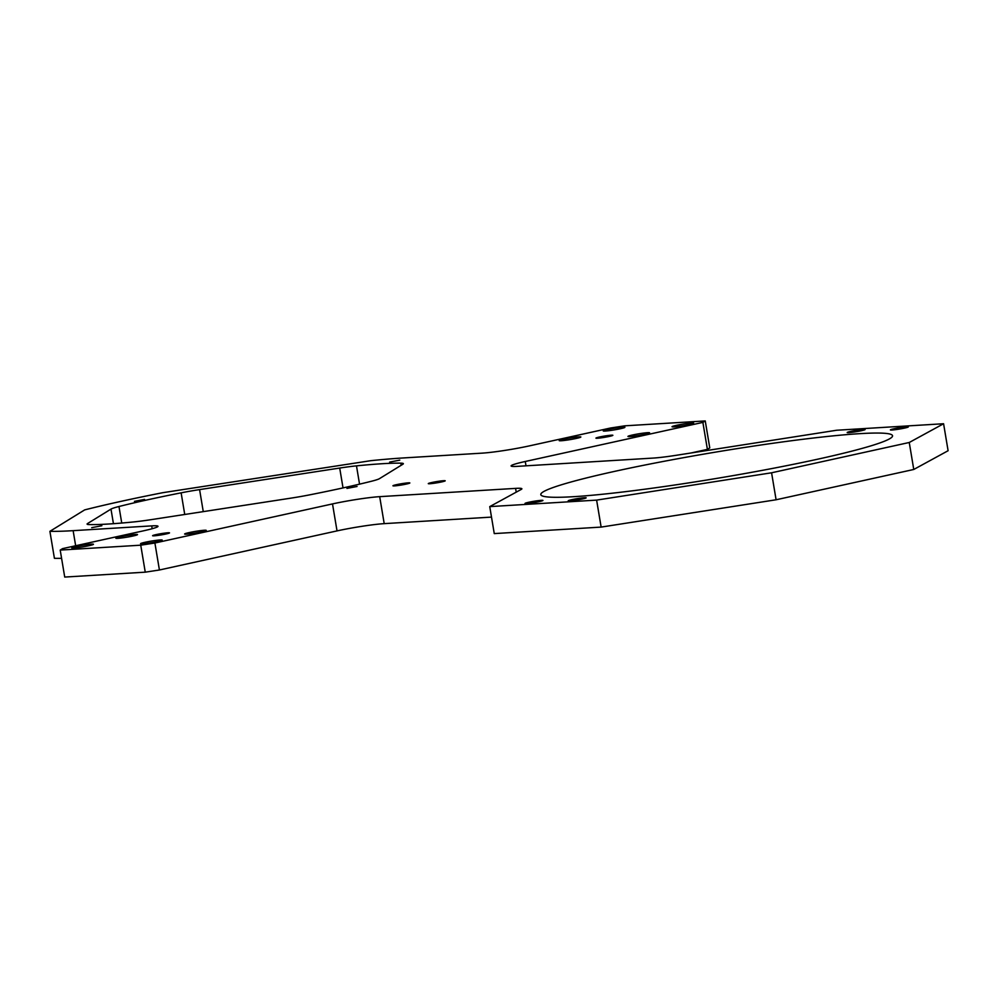 <?xml version="1.0" encoding="UTF-8"?>
<svg xmlns="http://www.w3.org/2000/svg" width="998" height="998" viewBox="0 0 998 998"><rect width="100%" height="100%" fill="white"/><g stroke="black" fill="none" stroke-linecap="round" stroke-linejoin="round"><path stroke-width="1.5" d="M154.179 535.814A8.57 0.624 -9.5 0 0 163.684 534.466A8.57 0.624 -9.5 0 0 169.51 532.882A8.57 0.624 -9.5 0 0 167.938 532.782A8.57 0.624 -9.5 0 0 158.433 534.13A8.57 0.624 -9.5 0 0 152.607 535.714A8.57 0.624 -9.5 0 0 154.179 535.814M597.515 438.234A8.57 0.624 -9.5 0 0 607.021 436.887A8.57 0.624 -9.5 0 0 612.859 435.303A8.57 0.624 -9.5 0 0 611.287 435.203A8.57 0.624 -9.5 0 0 601.769 436.55A8.57 0.624 -9.5 0 0 595.943 438.134A8.57 0.624 -9.5 0 0 597.515 438.234M394.509 485.889A8.57 0.624 -9.5 0 0 404.015 484.541A8.57 0.624 -9.5 0 0 409.841 482.957A8.57 0.624 -9.5 0 0 408.269 482.857A8.57 0.624 -9.5 0 0 398.763 484.205A8.57 0.624 -9.5 0 0 392.938 485.789A8.57 0.624 -9.5 0 0 394.509 485.889M429.864 483.731A8.57 0.624 -9.5 0 0 439.37 482.383A8.57 0.624 -9.5 0 0 445.208 480.799A8.57 0.624 -9.5 0 0 443.636 480.699A8.57 0.624 -9.5 0 0 434.118 482.046A8.57 0.624 -9.5 0 0 428.292 483.631A8.57 0.624 -9.5 0 0 429.864 483.731M91.729 527.668L101.846 525.734L91.729 527.668M346.942 488.409L357.059 486.475L346.942 488.409M389.644 462.086L399.761 460.153L389.644 462.086M134.431 501.345L144.548 499.412L134.431 501.345M356.486 465.866A170.608 12.5 170.5 0 1 382.222 463.721A170.608 12.5 170.5 0 1 400.822 463.159A34.294 2.507 170.5 0 1 403.367 463.671A34.294 2.507 170.5 0 1 402.905 464.207L379.465 478.653A34.294 2.507 170.5 0 1 371.481 481.248A170.608 12.5 170.5 0 1 309.33 494.921A34.294 2.507 170.5 0 1 290.867 498.152L150.748 519.709A34.294 2.507 170.5 0 1 133.969 521.904A170.608 12.5 170.5 0 1 89.633 524.599A34.294 2.507 170.5 0 1 87.088 524.087A34.294 2.507 170.5 0 1 87.55 523.551L110.99 509.105A34.294 2.507 170.5 0 1 118.974 506.51A170.608 12.5 170.5 0 1 181.125 492.837A34.294 2.507 170.5 0 1 199.588 489.606L339.707 468.05A34.294 2.507 170.5 0 1 356.486 465.866L359.542 484.155M848.849 432.633A9.082 0.661 -9.5 0 0 858.929 431.211A9.082 0.661 -9.5 0 0 865.104 429.527A9.082 0.661 -9.5 0 0 863.445 429.427A9.082 0.661 -9.5 0 0 853.365 430.849A9.082 0.661 -9.5 0 0 847.19 432.533A9.082 0.661 -9.5 0 0 848.849 432.633M526.67 503.553A9.082 0.661 -9.5 0 0 536.749 502.131A9.082 0.661 -9.5 0 0 542.937 500.447A9.082 0.661 -9.5 0 0 541.265 500.347A9.082 0.661 -9.5 0 0 531.186 501.769A9.082 0.661 -9.5 0 0 525.01 503.454A9.082 0.661 -9.5 0 0 526.67 503.553M569.883 500.921A9.082 0.661 -9.5 0 0 579.963 499.499A9.082 0.661 -9.5 0 0 586.15 497.815A9.082 0.661 -9.5 0 0 584.479 497.715A9.082 0.661 -9.5 0 0 574.399 499.137A9.082 0.661 -9.5 0 0 568.224 500.821A9.082 0.661 -9.5 0 0 569.883 500.921M892.062 430.001A9.082 0.661 -9.5 0 0 902.142 428.579A9.082 0.661 -9.5 0 0 908.33 426.894A9.082 0.661 -9.5 0 0 906.658 426.795A9.082 0.661 -9.5 0 0 896.578 428.217A9.082 0.661 -9.5 0 0 890.403 429.901A9.082 0.661 -9.5 0 0 892.062 430.001M73.815 548.027A10.978 0.798 -9.5 0 0 85.99 546.305A10.978 0.798 -9.5 0 0 93.45 544.284A10.978 0.798 -9.5 0 0 91.442 544.147A10.978 0.798 -9.5 0 0 79.266 545.881A10.978 0.798 -9.5 0 0 71.806 547.902A10.978 0.798 -9.5 0 0 73.815 548.027M117.876 538.334A10.978 0.798 -9.5 0 0 130.052 536.612A10.978 0.798 -9.5 0 0 137.512 534.579A10.978 0.798 -9.5 0 0 135.491 534.454A10.978 0.798 -9.5 0 0 123.315 536.176A10.978 0.798 -9.5 0 0 115.855 538.209A10.978 0.798 -9.5 0 0 117.876 538.334M186.626 534.142A10.978 0.798 -9.5 0 0 198.802 532.421A10.978 0.798 -9.5 0 0 206.262 530.4A10.978 0.798 -9.5 0 0 204.241 530.262A10.978 0.798 -9.5 0 0 192.078 531.996A10.978 0.798 -9.5 0 0 184.618 534.017A10.978 0.798 -9.5 0 0 186.626 534.142M142.564 543.848A10.978 0.798 -9.5 0 0 154.74 542.126A10.978 0.798 -9.5 0 0 162.2 540.093A10.978 0.798 -9.5 0 0 160.191 539.968A10.978 0.798 -9.5 0 0 148.016 541.689A10.978 0.798 -9.5 0 0 140.556 543.723A10.978 0.798 -9.5 0 0 142.564 543.848M605.275 431.049A10.978 0.798 -9.5 0 0 617.45 429.327A10.978 0.798 -9.5 0 0 624.91 427.294A10.978 0.798 -9.5 0 0 622.889 427.169A10.978 0.798 -9.5 0 0 610.714 428.891A10.978 0.798 -9.5 0 0 603.254 430.924A10.978 0.798 -9.5 0 0 605.275 431.049M561.213 440.742A10.978 0.798 -9.5 0 0 573.388 439.02A10.978 0.798 -9.5 0 0 580.848 436.999A10.978 0.798 -9.5 0 0 578.84 436.862A10.978 0.798 -9.5 0 0 566.664 438.596A10.978 0.798 -9.5 0 0 559.204 440.617A10.978 0.798 -9.5 0 0 561.213 440.742M629.963 436.563A10.978 0.798 -9.5 0 0 642.138 434.841A10.978 0.798 -9.5 0 0 649.598 432.808A10.978 0.798 -9.5 0 0 647.59 432.683A10.978 0.798 -9.5 0 0 635.414 434.404A10.978 0.798 -9.5 0 0 627.954 436.425A10.978 0.798 -9.5 0 0 629.963 436.563M674.024 426.857A10.978 0.798 -9.5 0 0 686.2 425.136A10.978 0.798 -9.5 0 0 693.66 423.115A10.978 0.798 -9.5 0 0 691.651 422.977A10.978 0.798 -9.5 0 0 679.476 424.711A10.978 0.798 -9.5 0 0 672.016 426.732A10.978 0.798 -9.5 0 0 674.024 426.857M859.852 433.656A178.318 13.061 170.5 0 1 892.536 435.739A178.318 13.061 170.5 0 1 771.317 468.661A178.318 13.061 170.5 0 1 573.476 496.692A178.318 13.061 170.5 0 1 540.791 494.609A178.318 13.061 170.5 0 1 662.011 461.687A178.318 13.061 170.5 0 1 859.852 433.656M152.183 528.715L151.708 525.884L73.128 530.662A205.75 15.07 170.5 0 1 49.9 531.335L84.68 509.891A205.75 15.07 170.5 0 1 163.023 492.65L370.919 460.664A205.75 15.07 170.5 0 1 403.566 457.932L482.146 453.142A34.294 2.507 170.5 0 0 529.327 445.894L610.551 428.005L624.711 425.834L705.249 420.931L709.765 447.915L707.395 449.374L690.865 453.017M707.395 449.374L702.879 422.391L525.272 461.488A34.294 2.507 170.5 0 0 511.088 465.941A34.294 2.507 170.5 0 0 517.376 466.353L653.266 458.07A34.294 2.507 170.5 0 0 676.22 455.3L836.711 430.238L943.584 423.738L948.1 450.722L913.769 469.472L776.095 499.773L601.133 527.094L494.26 533.593L489.744 506.61L521.23 489.419A34.294 2.507 170.5 0 0 521.879 488.783A34.294 2.507 170.5 0 0 515.592 488.384L379.689 496.655L384.205 523.638A34.294 2.507 -9.5 0 0 337.025 530.899L159.418 569.995L145.259 572.166L64.72 577.069L60.204 550.085L62.575 548.626L143.812 530.749A34.294 2.507 170.5 0 0 157.996 526.283A34.294 2.507 170.5 0 0 151.708 525.884M491.503 517.101L384.205 523.638M61.589 558.319A205.75 15.07 170.5 0 1 54.416 558.319L49.9 531.335M145.259 572.166L140.743 545.182L60.204 550.085M140.743 545.182L154.902 543.012L159.418 569.995M337.025 530.899L332.509 503.915L154.902 543.012M332.509 503.915A34.294 2.507 170.5 0 1 379.689 496.655M943.584 423.738L909.253 442.488L771.579 472.79L596.617 500.11L489.744 506.61M702.879 422.391L705.249 420.931M913.769 469.472L909.253 442.488M776.095 499.773L771.579 472.79M601.133 527.094L596.617 500.11M516.216 492.151L515.592 488.384M75.661 545.756L73.128 530.662M525.272 461.488L525.996 465.817M118.974 506.51L121.744 523.039M184.742 514.481L181.125 492.837M343.025 487.91L339.707 468.05M199.588 489.606L203.268 511.625M401.171 465.268L400.822 463.159M113.435 523.688L110.99 509.105M87.55 523.551L87.699 524.437"/></g></svg>
